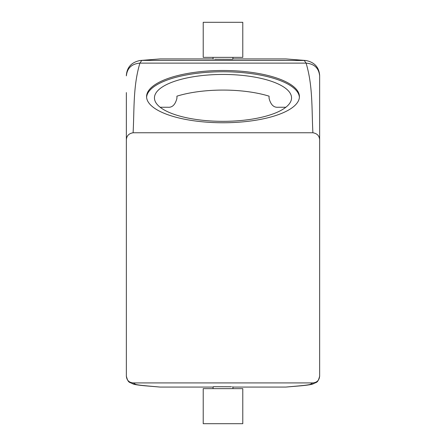 <?xml version="1.0" encoding="UTF-8"?>
<svg xmlns="http://www.w3.org/2000/svg" width="446" height="446" viewBox="0 0 446 446"><rect width="100%" height="100%" fill="white"/><g stroke="black" fill="none" stroke-linecap="round" stroke-linejoin="round"><path stroke-width="0.67" d="M319.643 376.184C317.669 383.644 316.565 381.782 312.941 383.984C311.67 384.536 307.79 385.132 301.295 385.773L285.931 387.067C295.871 386.158 308.203 385.244 310.394 384.324L312.897 382.913C317 382.506 319.247 380.26 319.643 376.173L319.643 75.859C318.84 68.115 314.318 63.867 306.079 63.115L304.222 60.405L285.931 58.933L232.751 58.933M139.771 60.533L160.069 58.933L213.249 58.933M214.504 59.24L232.667 59.301L233.113 57.361M312.897 382.913L133.103 382.913C129 382.506 126.753 380.26 126.357 376.173C128.331 383.644 129.435 381.782 133.059 383.984C134.33 384.536 138.21 385.132 144.705 385.773L160.069 387.067L213.249 387.067M126.357 75.352C127.015 67.129 131.626 62.172 140.206 60.483L160.069 58.933M306.201 60.533L285.931 58.933M285.931 387.067L232.751 387.067M133.103 132.769C134.369 109.599 132.98 86.134 139.921 63.115L306.079 63.115C313.02 86.134 311.631 109.599 312.897 132.769L133.103 132.769C128.743 133.499 126.491 135.963 126.357 140.15L126.357 92.578M319.643 75.859L319.643 92.578M312.897 132.769C317.257 133.499 319.509 135.963 319.643 140.15M319.643 75.352C318.985 67.129 314.374 62.172 305.794 60.483L141.778 60.405L139.921 63.115C131.681 63.867 127.16 68.115 126.357 75.859M186.367 119.561A76.417 26.136 0 0 0 299.417 96.626A76.417 26.136 0 0 0 259.633 73.69A76.417 26.136 0 0 0 146.583 96.626A76.417 26.136 0 0 0 186.367 119.561M160.153 107.257L167.936 107.257C172.329 107.637 175.323 104.643 176.928 98.265L176.928 96.163A68.55 23.443 180 0 1 255.865 92.946A68.55 23.443 180 0 1 269.072 96.163L269.072 98.265C270.677 104.643 273.671 107.637 278.064 107.257L285.847 107.257M255.865 77.32A68.55 23.443 180 0 1 291.55 97.891A68.55 23.443 180 0 1 190.135 118.469A68.55 23.443 180 0 1 154.45 97.891A68.55 23.443 180 0 1 255.865 77.32M146.606 97.261A76.417 26.136 180 0 1 259.633 74.956A76.417 26.136 180 0 1 299.394 97.261M126.357 376.173L126.357 140.15M133.103 382.913L135.606 384.324C137.797 385.244 150.129 386.158 160.069 387.067M231.496 386.76L213.333 386.699L212.887 388.639M242.78 423.7L203.22 423.7L203.22 388.639L242.78 388.639L242.78 423.7M203.22 22.3L242.78 22.3L242.78 57.361L203.22 57.361L203.22 22.3M213.333 59.301L212.887 57.361M232.667 386.699L233.113 388.639"/></g></svg>
